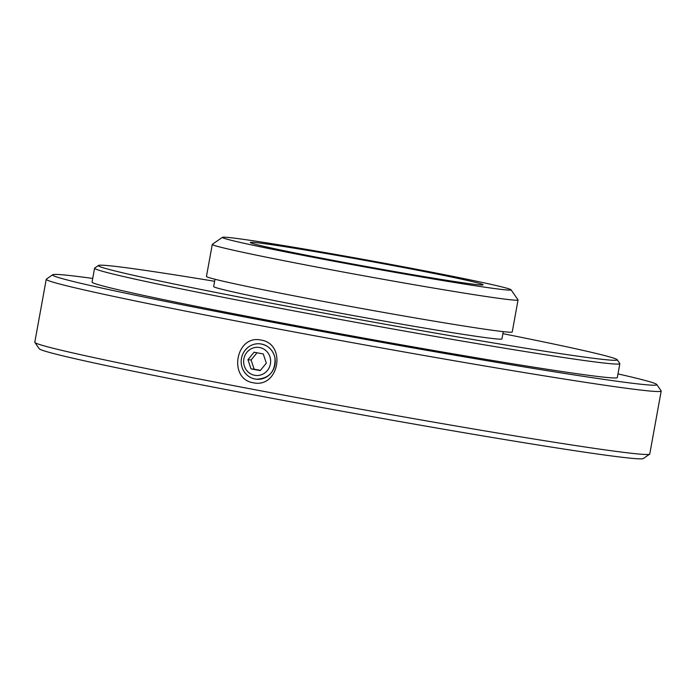<?xml version="1.0" encoding="UTF-8"?>
<svg xmlns="http://www.w3.org/2000/svg" width="696" height="696" viewBox="0 0 696 696"><rect width="100%" height="100%" fill="white"/><g stroke="black" fill="none" stroke-linecap="round" stroke-linejoin="round"><path stroke-width="1.04" d="M274.894 357.753A17.8 17.035 -84.3 0 0 259.965 343.815A17.8 17.035 -84.3 0 0 241.26 359.841A17.8 17.035 -84.3 0 0 256.45 379.233A17.8 17.035 -84.3 0 0 274.946 364.687A17.8 17.035 -84.3 0 0 274.894 357.753M260.017 343.815C267.908 345.051 272.893 349.697 274.955 357.761C275.642 371.299 269.491 378.459 256.519 379.233L256.45 379.233M251.03 368.871L247.95 359.675L254.057 352.22L263.253 353.959L266.333 363.155L260.226 370.611L251.03 368.871L254.162 369.185L251.082 359.989L247.95 359.675M251.082 359.989L256.989 352.776M260.426 370.368L254.162 369.185M270.413 363.93A14.103 13.502 95.7 0 1 248.324 372.177A14.103 13.502 95.7 0 1 252.691 348.139A14.103 13.502 95.7 0 1 270.413 363.93M52.678 274.746L46.371 279.105A312.513 7.639 10.3 0 0 46.24 279.279L34.8 342.249A312.513 7.639 10.3 0 0 34.861 342.449L39.228 348.748A307.093 7.499 10.3 0 0 339.97 410.84A307.093 7.499 10.3 0 0 643.322 458.533L649.629 454.166A312.513 7.639 10.3 0 0 649.76 454.001L661.2 391.03A312.513 7.639 10.3 0 0 661.139 390.83L656.772 384.531A307.093 7.499 -169.7 0 1 643.548 384.514A307.093 7.499 -169.7 0 1 305.579 328.425A307.093 7.499 -169.7 0 1 52.678 274.746A307.093 7.499 -169.7 0 1 92.716 278.435M617.996 373.9A307.093 7.499 -169.7 0 1 656.772 384.531M46.24 279.279A312.513 7.639 10.3 0 0 307.458 334.419A312.513 7.639 10.3 0 0 647.68 390.821A312.513 7.639 10.3 0 0 661.2 391.03M98.467 265.454L94.682 268.073A266.942 6.525 10.3 0 0 94.578 268.212L92.055 282.089A266.942 6.525 10.3 0 0 353.525 336.229A266.942 6.525 10.3 0 0 617.326 377.545L619.849 363.669A266.942 6.525 10.3 0 0 619.797 363.503L617.178 359.719A263.68 6.447 -169.7 0 1 356.639 319.081A263.68 6.447 -169.7 0 1 98.467 265.454A263.68 6.447 -169.7 0 1 214.62 281.28M34.861 342.449A312.513 7.639 10.3 0 0 340.91 405.637A312.513 7.639 10.3 0 0 649.629 454.166M253.266 382.765C227.74 378.911 235.857 334.289 261.026 340.066C286.987 343.963 278.879 388.594 253.266 382.765M94.578 268.212A266.942 6.525 10.3 0 0 356.048 322.361A266.942 6.525 10.3 0 0 619.849 363.669M502.886 333.662A263.68 6.447 -169.7 0 1 617.178 359.719M214.994 279.253L213.663 286.543A146.491 3.576 10.3 0 0 357.152 316.262A146.491 3.576 10.3 0 0 501.929 338.935L503.252 331.635M222.433 237.336L212.341 244.313A155.391 3.793 10.3 0 0 212.28 244.4L206.46 276.416A155.391 3.793 10.3 0 0 358.666 307.936A155.391 3.793 10.3 0 0 512.23 331.983L518.05 299.967A155.391 3.793 10.3 0 0 518.024 299.863L511.038 289.78A146.708 3.584 10.3 0 0 386.689 263.662A146.708 3.584 10.3 0 0 228.723 237.51A146.708 3.584 10.3 0 0 222.433 237.336A146.708 3.584 10.3 0 0 366.079 267.168A146.708 3.584 10.3 0 0 511.038 289.78M212.28 244.4A155.391 3.793 10.3 0 0 364.486 275.921A155.391 3.793 10.3 0 0 518.05 299.967M255.458 242.573A118.276 2.888 10.3 0 0 250.369 242.573A118.276 2.888 10.3 0 0 366.2 266.49A118.276 2.888 10.3 0 0 483.041 284.855A118.276 2.888 10.3 0 0 385.636 264.184A118.276 2.888 10.3 0 0 255.458 242.573"/></g></svg>
